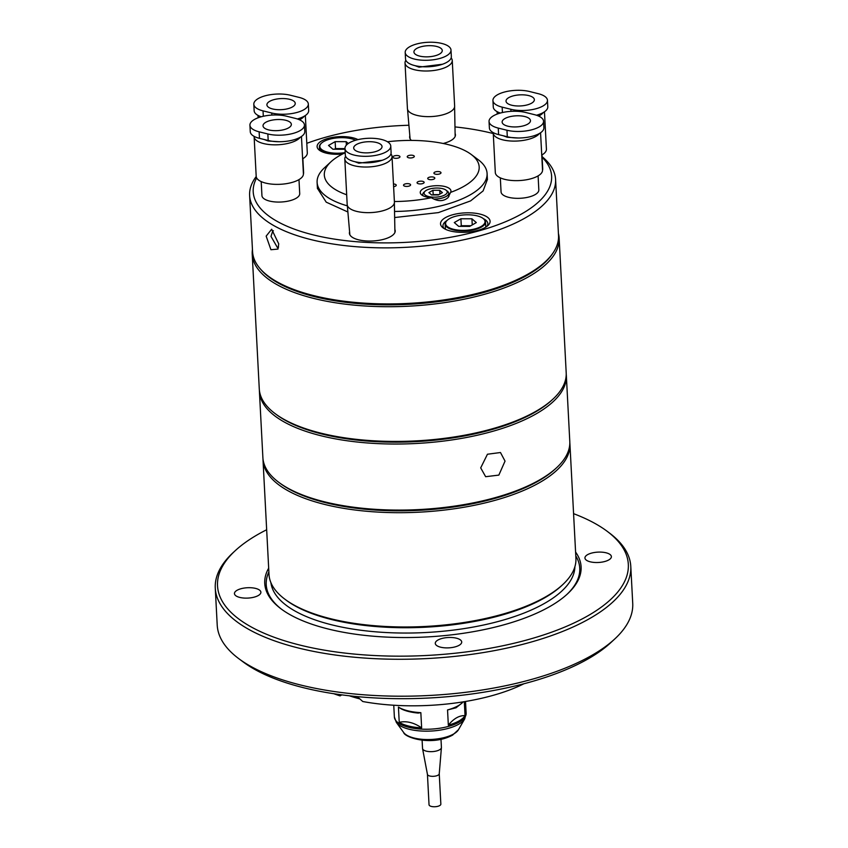 <?xml version="1.0" encoding="UTF-8"?>
<svg xmlns="http://www.w3.org/2000/svg" width="848" height="848" viewBox="0 0 848 848"><rect width="100%" height="100%" fill="white"/><g stroke="black" fill="none" stroke-linecap="round" stroke-linejoin="round"><path stroke-width="1.27" d="M281.79 609.415A156.975 61.406 177 0 1 268.869 571.923M266.664 529.746A205.682 80.454 -3 0 0 258.195 534.282A205.682 80.454 -3 0 0 235.214 550.702L233.168 552.589A208.046 81.376 -3 0 0 215.275 588.173L217.215 625.103A208.046 81.376 -3 0 0 238.723 658.62L243.185 661.949A203.319 79.532 -3 0 0 303.838 687.792A203.319 79.532 -3 0 0 610.751 642.689L614.832 638.904A208.046 81.376 -3 0 0 632.725 603.331L630.785 566.39A208.046 81.376 -3 0 0 609.277 532.883L607.051 531.208A205.682 80.454 -3 0 0 573.577 513.665M238.723 658.62A208.046 81.376 -3 0 0 300.796 685.057A208.046 81.376 -3 0 0 614.832 638.904M215.275 588.173A208.046 81.376 -3 0 0 298.856 648.116A208.046 81.376 -3 0 0 589.646 618.574A208.046 81.376 -3 0 0 630.785 566.39M608.769 559.934A13.239 5.183 177 0 1 594.13 562.425A13.239 5.183 177 0 1 584.94 557.995A13.239 5.183 177 0 1 587.558 554.677A13.239 5.183 177 0 1 602.197 552.186A13.239 5.183 177 0 1 611.387 556.606A13.239 5.183 177 0 1 608.769 559.934M459.097 645.317A13.239 5.183 177 0 1 444.458 647.798A13.239 5.183 177 0 1 435.278 643.378A13.239 5.183 177 0 1 437.897 640.06A13.239 5.183 177 0 1 452.525 637.569A13.239 5.183 177 0 1 461.715 641.989A13.239 5.183 177 0 1 459.097 645.317M258.28 595.54A13.239 5.183 177 0 1 243.641 598.031A13.239 5.183 177 0 1 234.451 593.6A13.239 5.183 177 0 1 237.069 590.282A13.239 5.183 177 0 1 251.708 587.791A13.239 5.183 177 0 1 260.887 592.222A13.239 5.183 177 0 1 258.28 595.54M235.214 550.702A205.682 80.454 -3 0 0 319.155 649.229A205.682 80.454 -3 0 0 587.643 615.934A205.682 80.454 -3 0 0 607.051 531.208M575.591 552.059A158.396 61.957 177 0 1 567.471 593.907A158.396 61.957 177 0 1 549.78 606.553A158.396 61.957 177 0 1 281.112 608.906A158.396 61.957 177 0 1 268.678 568.149M263.018 460.167L269.007 574.456A153.668 60.113 -3 0 0 284.896 599.207L286.232 600.214A152.248 59.561 -3 0 0 331.653 619.559A152.248 59.561 -3 0 0 544.469 597.946A152.248 59.561 -3 0 0 561.482 585.788L562.701 584.654A153.668 60.113 -3 0 0 575.919 558.376L569.93 444.087A153.668 60.113 177 0 1 539.54 482.629A153.668 60.113 177 0 1 324.752 504.454A153.668 60.113 177 0 1 263.018 460.167A153.668 60.113 177 0 1 262.986 458.863M284.896 599.207A153.668 60.113 -3 0 0 330.741 618.743A153.668 60.113 -3 0 0 545.529 596.918A153.668 60.113 -3 0 0 562.701 584.654M555.959 468.329A152.248 59.561 177 0 1 538.342 481.049A152.248 59.561 177 0 1 279.448 482.819M569.824 442.783A153.668 60.113 177 0 1 569.93 444.087M575.792 555.843A156.975 61.406 177 0 1 566.856 594.469M333.868 693.738A127.666 49.937 -3 0 0 340.048 695.879L338.363 694.395M349.397 695.795A134.281 52.523 -3 0 0 358.471 697.703L362.764 701.519A127.666 49.937 -3 0 0 523.884 683.774M341.829 694.862L340.048 695.879M505.037 461.111L498.847 475.103L485.65 476.703L480.699 467.884L487.452 454.231L500.479 452.525L505.037 461.111M552.355 399.662A152.248 59.561 177 0 1 534.738 412.382A152.248 59.561 177 0 1 275.844 414.153M566.231 374.127A153.668 60.113 177 0 1 566.337 375.431A153.668 60.113 177 0 1 535.947 413.972A153.668 60.113 177 0 1 366.05 442.857A153.668 60.113 177 0 1 259.414 391.511A153.668 60.113 177 0 1 259.382 390.207M566.337 375.431L569.792 441.479A153.668 60.113 177 0 1 556.574 467.757A153.668 60.113 177 0 1 539.402 480.021A153.668 60.113 177 0 1 324.614 501.846A153.668 60.113 177 0 1 278.769 482.321A153.668 60.113 177 0 1 262.88 457.56L259.414 391.511M556.574 467.757L555.355 468.891A152.248 59.561 177 0 1 325.526 502.663A152.248 59.561 177 0 1 280.105 483.318L278.769 482.321M252.216 254.199L259.276 388.903A153.668 60.113 -3 0 0 275.165 413.654L276.512 414.661A152.248 59.561 -3 0 0 534.738 412.382A152.248 59.561 -3 0 0 551.751 400.235L552.981 399.101A153.668 60.113 -3 0 0 566.199 372.823L559.139 238.108A153.668 60.113 177 0 1 528.749 276.649A153.668 60.113 177 0 1 313.961 298.475A153.668 60.113 177 0 1 252.216 254.199A153.668 60.113 177 0 1 252.45 249.46M275.165 413.654A153.668 60.113 -3 0 0 321.021 433.19A153.668 60.113 -3 0 0 535.809 411.365A153.668 60.113 -3 0 0 552.981 399.101M552.716 253.435A152.248 59.561 177 0 1 527.541 275.07A152.248 59.561 177 0 1 379.65 304.75A152.248 59.561 177 0 1 260.209 268.763M558.419 233.433A153.668 60.113 177 0 1 559.139 238.108M278.568 247.022L277.487 247.68L271 236.412A8.745 3.975 74.5 0 1 271 236.401L272.802 230.826L273.416 230.773M278.727 243.853L277.985 249.079L270.936 249.725L266.155 236.136L271.667 229.236L278.727 243.853M256.213 176.522A153.191 59.922 -3 0 0 249.619 195.506L252.556 251.559A153.191 59.922 -3 0 0 268.392 276.236A153.191 59.922 -3 0 0 528.23 273.957A153.191 59.922 -3 0 0 545.349 261.725A153.191 59.922 -3 0 0 558.525 235.532L555.588 179.469A153.191 59.922 -3 0 0 542.073 156.626M268.392 276.236L269.738 277.243A151.781 59.371 -3 0 0 527.17 274.975A151.781 59.371 -3 0 0 544.13 262.859L545.349 261.725M249.619 195.506A153.191 59.922 -3 0 0 311.163 239.655A153.191 59.922 -3 0 0 525.294 217.894A153.191 59.922 -3 0 0 555.588 179.469M486.784 226.469A22.461 8.787 -3 0 0 487.844 223.575A22.461 8.787 -3 0 0 483.445 218.71M454.973 126.914A149.418 58.448 177 0 1 491.607 133.136A149.418 58.448 177 0 1 493.271 133.56M542.105 157.219A149.418 58.448 177 0 1 492.147 226.787A149.418 58.448 177 0 1 313.241 234.885A149.418 58.448 177 0 1 256.658 177.921M446.854 220.628A22.461 8.787 -3 0 0 442.985 225.918A22.461 8.787 -3 0 0 444.341 228.695M480.116 214.12A24.825 9.71 -3 0 0 449.429 215.816A24.825 9.71 -3 0 0 443.08 227.868A24.825 9.71 -3 0 0 450.489 231.027A24.825 9.71 -3 0 0 487.96 225.515A24.825 9.71 -3 0 0 480.116 214.12M357.983 139.623A22.461 8.787 -3 0 0 321.551 140.991A22.461 8.787 -3 0 0 317.11 146.619A22.461 8.787 -3 0 0 342.507 154.039M349.609 231.843A22.928 8.968 -3 0 0 349.408 233.221A22.928 8.968 -3 0 0 365.318 240.885A22.928 8.968 -3 0 0 390.674 236.571A22.928 8.968 -3 0 0 395.21 230.826A22.928 8.968 -3 0 0 394.871 229.469M443.186 143.482A22.928 8.968 -3 0 0 450.903 140.556A22.928 8.968 -3 0 0 455.44 134.8A22.928 8.968 -3 0 0 455.1 133.443M409.828 135.818A22.928 8.968 -3 0 0 409.637 137.196A22.928 8.968 -3 0 0 411.418 140.418M394.649 217.544L438.427 212.604L470.587 200.902L483.127 190.906L487.409 179.394M317.417 188.309L326.215 202.163L347.892 212M306.796 143.333A149.418 58.448 177 0 1 408.916 125.26M394.532 211.459A85.107 33.295 -3 0 0 470.269 194.817A85.107 33.295 -3 0 0 487.091 173.469A85.107 33.295 -3 0 0 478.293 159.763L471.159 154.421A77.539 30.337 -3 0 0 387.451 141.764M393.461 183.984A3.551 1.389 177 0 1 396.249 185.193A3.551 1.389 177 0 1 395.55 186.083A3.551 1.389 177 0 1 393.61 186.677M409.902 185.733A3.551 1.389 177 0 1 405.98 186.401A3.551 1.389 177 0 1 403.521 185.214A3.551 1.389 177 0 1 404.22 184.323A3.551 1.389 177 0 1 408.142 183.656A3.551 1.389 177 0 1 410.602 184.843A3.551 1.389 177 0 1 409.902 185.733M423.438 183.242A3.551 1.389 177 0 1 419.527 183.91A3.551 1.389 177 0 1 417.057 182.733A3.551 1.389 177 0 1 417.767 181.843A3.551 1.389 177 0 1 421.679 181.175A3.551 1.389 177 0 1 424.148 182.362A3.551 1.389 177 0 1 423.438 183.242M434.112 179.002A3.551 1.389 177 0 1 430.19 179.67A3.551 1.389 177 0 1 427.731 178.483A3.551 1.389 177 0 1 428.431 177.592A3.551 1.389 177 0 1 432.353 176.925A3.551 1.389 177 0 1 434.812 178.112A3.551 1.389 177 0 1 434.112 179.002M440.292 173.639A3.551 1.389 177 0 1 436.37 174.306A3.551 1.389 177 0 1 433.911 173.119A3.551 1.389 177 0 1 434.611 172.229A3.551 1.389 177 0 1 438.533 171.561A3.551 1.389 177 0 1 440.992 172.748A3.551 1.389 177 0 1 440.292 173.639M413.612 157.272A3.551 1.389 177 0 1 409.69 157.94A3.551 1.389 177 0 1 407.231 156.753A3.551 1.389 177 0 1 407.93 155.862A3.551 1.389 177 0 1 411.852 155.205A3.551 1.389 177 0 1 414.312 156.382A3.551 1.389 177 0 1 413.612 157.272M399.26 157.622A3.551 1.389 177 0 1 395.338 158.29A3.551 1.389 177 0 1 392.878 157.103A3.551 1.389 177 0 1 393.578 156.212A3.551 1.389 177 0 1 397.5 155.544A3.551 1.389 177 0 1 399.959 156.732A3.551 1.389 177 0 1 399.26 157.622M450.585 192.379L448.051 197.605C443.398 201.591 437.844 201.633 431.388 197.711A15.37 6.01 177 0 1 420.248 192.538A15.37 6.01 177 0 1 423.29 188.691A15.37 6.01 177 0 1 440.282 185.797A15.37 6.01 177 0 1 450.945 190.938A15.37 6.01 177 0 1 450.585 192.379A77.539 30.337 -3 0 0 463.845 186.369A77.539 30.337 -3 0 0 471.159 154.421M345.189 152.735A77.539 30.337 -3 0 0 339.635 155.587A77.539 30.337 -3 0 0 330.974 161.777A77.539 30.337 -3 0 0 346.684 194.775M394.384 201.527A77.539 30.337 -3 0 0 431.388 197.711M330.974 161.777L324.434 167.83A85.107 33.295 -3 0 0 317.11 182.384A85.107 33.295 -3 0 0 347.351 205.852M359.806 698.89A111.586 43.651 177 0 1 349.312 695.784M464.312 701.678L465.043 715.627A35.934 14.056 177 0 1 458.969 720.959A35.934 14.056 177 0 1 448.338 725.157L447.543 709.946L456.033 707.794L462.181 702.875A35.934 14.056 -3 0 0 463.188 701.858M447.543 709.946A35.934 14.056 -3 0 0 458.174 705.748A35.934 14.056 -3 0 0 462.181 702.875M421.636 727.87A35.934 14.056 177 0 1 399.228 722.316L398.433 707.105A35.934 14.056 -3 0 0 420.841 712.659L421.636 727.87C413.983 722.581 406.51 720.736 399.228 722.316M398.433 707.105L401.21 708.864A34.757 13.589 -3 0 0 418.181 713.073L420.841 712.659M465.043 715.627C459.298 715.373 453.722 718.553 448.338 725.157M427.445 774.319A5.915 2.311 -3 0 0 427.456 774.436A5.915 2.311 -3 0 0 431.696 776.302A5.915 2.311 -3 0 0 438.077 775.178A5.915 2.311 -3 0 0 439.243 773.821A5.915 2.311 -3 0 0 439.243 773.694M427.445 774.383L429.035 804.741A5.915 2.311 -3 0 0 433.137 806.713A5.915 2.311 -3 0 0 439.667 805.6A5.915 2.311 -3 0 0 440.843 804.116L439.243 773.758M422.103 740.198L422.537 748.434A9.455 3.699 -3 0 0 422.558 748.625A9.455 3.699 -3 0 0 429.332 751.604A9.455 3.699 -3 0 0 439.55 749.812A9.455 3.699 -3 0 0 441.416 747.639A9.455 3.699 -3 0 0 441.416 747.438L440.992 739.202M428.728 196.556A11.586 4.526 177 0 1 425.071 191.235A11.586 4.526 177 0 1 442.561 188.659A11.586 4.526 177 0 1 446.016 190.132A11.586 4.526 177 0 1 443.048 195.761A11.586 4.526 177 0 1 428.728 196.556M423.205 195.835A13.006 5.088 177 0 1 422.728 194.595A13.006 5.088 177 0 1 423.841 192.369L425.071 191.235M446.016 190.132L447.352 191.139A13.006 5.088 177 0 1 448.698 193.227A13.006 5.088 177 0 1 446.122 196.492A13.006 5.088 177 0 1 433.773 199.036M439.72 190.281L442.412 192.623L438.342 194.945L431.568 194.934L428.876 192.602L432.946 190.27L439.72 190.281L439.911 194.044M438.893 194.627L433.169 194.616L432.946 190.27M433.169 194.616L432.618 194.934M345.178 152.608A19.737 7.717 177 0 1 324.731 151.209A19.737 7.717 177 0 1 321.53 143.111A19.737 7.717 177 0 1 323.735 141.531A19.737 7.717 177 0 1 355.588 140.249M343.684 153.446A20.214 7.908 177 0 1 319.378 146.937A20.214 7.908 177 0 1 321.116 143.482A20.214 7.908 177 0 1 321.328 143.291M344.977 148.654L343.928 149.248L332.904 149.227L328.515 145.432L335.151 141.648L346.175 141.669L348.284 143.492M344.977 148.612L335.511 148.601L335.151 141.648M346.175 141.669L346.355 145.156M335.511 148.601L334.398 149.237M449.493 218.657A19.737 7.717 177 0 1 482.978 218.36A19.737 7.717 177 0 1 481.113 226.49A19.737 7.717 177 0 1 455.344 229.691A19.737 7.717 177 0 1 447.288 220.236A19.737 7.717 177 0 1 449.493 218.657M483.19 218.53A20.214 7.908 177 0 1 483.424 218.699A20.214 7.908 177 0 1 485.512 221.953A20.214 7.908 177 0 1 481.516 227.02A20.214 7.908 177 0 1 459.171 230.826A20.214 7.908 177 0 1 445.136 224.063A20.214 7.908 177 0 1 446.875 220.607A20.214 7.908 177 0 1 447.087 220.416M454.284 222.558L460.909 218.773L471.933 218.795L476.322 222.589L469.697 226.374L458.673 226.352L454.284 222.558M470.81 225.738L461.28 225.727L460.909 218.773M471.933 218.795L472.251 224.911M461.28 225.727L460.167 226.363M405.037 62.932L407.422 108.555A23.638 9.243 -3 0 0 423.83 116.462A23.638 9.243 -3 0 0 449.97 112.01A23.638 9.243 -3 0 0 454.645 106.085L452.249 60.452A23.638 9.243 177 0 1 447.574 66.388A23.638 9.243 177 0 1 421.435 70.829A23.638 9.243 177 0 1 405.037 62.932A23.638 9.243 177 0 1 405.853 60.282M451.157 57.908A23.638 9.243 177 0 1 452.249 60.452M415.096 65.678L419.05 67.162L442.539 64.236M446.461 55.82A22.928 8.968 177 0 1 421.106 60.123A22.928 8.968 177 0 1 405.196 52.459A22.928 8.968 177 0 1 409.732 46.714A22.928 8.968 177 0 1 435.088 42.4A22.928 8.968 177 0 1 450.998 50.064A22.928 8.968 177 0 1 446.461 55.82M405.196 52.459L405.535 58.978A22.928 8.968 -3 0 0 421.445 66.642A22.928 8.968 -3 0 0 446.801 62.328A22.928 8.968 -3 0 0 451.337 56.583L450.998 50.064M419.633 56.095A14.183 5.544 177 0 1 413.93 52.004A14.183 5.544 177 0 1 421.615 46.608A14.183 5.544 177 0 1 436.561 46.428A14.183 5.544 177 0 1 442.264 50.52A14.183 5.544 177 0 1 434.579 55.915A14.183 5.544 177 0 1 419.633 56.095M344.807 158.947L347.192 204.58A23.638 9.243 -3 0 0 363.601 212.477A23.638 9.243 -3 0 0 389.741 208.036A23.638 9.243 -3 0 0 394.415 202.1L392.02 156.477A23.638 9.243 177 0 1 387.345 162.403A23.638 9.243 177 0 1 361.206 166.855A23.638 9.243 177 0 1 344.807 158.947A23.638 9.243 177 0 1 345.624 156.297M390.928 153.923A23.638 9.243 177 0 1 392.02 156.477M354.867 161.692L358.821 163.187L382.31 160.251M386.232 151.834A22.928 8.968 177 0 1 360.877 156.149A22.928 8.968 177 0 1 344.966 148.485A22.928 8.968 177 0 1 349.503 142.729A22.928 8.968 177 0 1 374.858 138.425A22.928 8.968 177 0 1 390.769 146.089A22.928 8.968 177 0 1 386.232 151.834M344.966 148.485L345.306 155.004A22.928 8.968 -3 0 0 361.216 162.668A22.928 8.968 -3 0 0 386.571 158.353A22.928 8.968 -3 0 0 391.108 152.598L390.769 146.089M359.404 152.11A14.183 5.544 177 0 1 353.701 148.029A14.183 5.544 177 0 1 361.386 142.634A14.183 5.544 177 0 1 376.332 142.453A14.183 5.544 177 0 1 382.035 146.545A14.183 5.544 177 0 1 374.35 151.94A14.183 5.544 177 0 1 359.404 152.11M303.414 173.893A18.91 7.399 -3 0 0 303.605 172.674L302.863 158.661M302.619 158.799A23.638 9.243 -3 0 0 302.63 158.799A23.638 9.243 -3 0 0 307.305 152.863L305.344 115.529M304.231 116.229A23.638 9.243 177 0 1 300.552 119.25A23.638 9.243 177 0 1 299.514 119.801M258.576 117.607A23.638 9.243 177 0 1 258.015 115.794A23.638 9.243 177 0 1 258.015 115.402M303.796 109.763A22.928 8.968 -3 0 0 308.322 104.007A22.928 8.968 -3 0 0 299.111 97.403L290.408 95.241A22.928 8.968 -3 0 0 266.23 95.527A22.928 8.968 -3 0 0 253.817 104.251A22.928 8.968 -3 0 0 263.028 110.865L271.742 113.017A22.928 8.968 -3 0 0 303.796 109.763M297.341 118.964A22.928 8.968 -3 0 0 304.135 116.282A22.928 8.968 -3 0 0 308.672 110.526L308.322 104.007M269.706 101.315A14.183 5.544 177 0 1 285.394 98.654A14.183 5.544 177 0 1 295.242 103.392A14.183 5.544 177 0 1 292.433 106.943A14.183 5.544 177 0 1 276.745 109.615A14.183 5.544 177 0 1 266.908 104.876A14.183 5.544 177 0 1 269.706 101.315M253.817 104.251L254.156 110.77A22.928 8.968 -3 0 0 261.258 116.77M261.205 181.589L261.937 195.602A18.91 7.399 -3 0 0 275.059 201.93A18.91 7.399 -3 0 0 295.973 198.368A18.91 7.399 -3 0 0 299.715 193.63L298.984 179.617M300.34 137.185A23.638 9.243 177 0 1 296.662 140.206A23.638 9.243 177 0 1 270.523 144.658A23.638 9.243 177 0 1 254.124 136.751L256.191 176.299A23.638 9.243 -3 0 0 272.6 184.196A23.638 9.243 -3 0 0 298.74 179.755A23.638 9.243 -3 0 0 303.414 173.829L301.453 136.486M264.184 139.507L268.138 140.991L279.172 141.722M299.906 130.719A22.928 8.968 -3 0 0 304.443 124.963A22.928 8.968 -3 0 0 295.221 118.36L286.518 116.197A22.928 8.968 -3 0 0 262.339 116.494A22.928 8.968 -3 0 0 249.927 125.207A22.928 8.968 -3 0 0 259.138 131.822L267.851 133.973A22.928 8.968 -3 0 0 299.906 130.719M267.851 133.973L268.191 140.492A22.928 8.968 -3 0 0 300.245 137.238A22.928 8.968 -3 0 0 304.782 131.482L304.443 124.963M265.827 122.271A14.183 5.544 177 0 1 281.504 119.61A14.183 5.544 177 0 1 291.352 124.349A14.183 5.544 177 0 1 288.543 127.9A14.183 5.544 177 0 1 272.865 130.571A14.183 5.544 177 0 1 263.018 125.833A14.183 5.544 177 0 1 265.827 122.271M268.191 140.492L259.477 138.341L259.138 131.822M249.927 125.207L250.266 131.726A22.928 8.968 -3 0 0 259.477 138.341M542.529 170.162A18.91 7.399 -3 0 0 542.72 168.943L541.989 154.93M541.745 155.067L541.745 155.067A23.638 9.243 -3 0 0 546.419 149.142L544.458 111.798M543.345 112.498A23.638 9.243 177 0 1 539.667 115.519A23.638 9.243 177 0 1 538.639 116.081M497.702 113.876A23.638 9.243 177 0 1 497.129 112.063A23.638 9.243 177 0 1 497.129 111.671M542.911 106.032A22.928 8.968 -3 0 0 547.448 100.276A22.928 8.968 -3 0 0 538.236 93.672L529.523 91.51A22.928 8.968 -3 0 0 505.355 91.807A22.928 8.968 -3 0 0 492.932 100.52A22.928 8.968 -3 0 0 502.154 107.134L510.856 109.286A22.928 8.968 -3 0 0 542.911 106.032M536.455 115.233A22.928 8.968 -3 0 0 543.25 112.551A22.928 8.968 -3 0 0 547.787 106.795L547.448 100.276M508.832 97.584A14.183 5.544 177 0 1 524.509 94.923A14.183 5.544 177 0 1 534.357 99.661A14.183 5.544 177 0 1 531.548 103.212A14.183 5.544 177 0 1 515.87 105.883A14.183 5.544 177 0 1 506.023 101.145A14.183 5.544 177 0 1 508.832 97.584M492.932 100.52L493.282 107.039A22.928 8.968 -3 0 0 500.373 113.038M500.32 177.857L501.062 191.881A18.91 7.399 -3 0 0 514.185 198.199A18.91 7.399 -3 0 0 535.088 194.637A18.91 7.399 -3 0 0 538.83 189.899L538.098 175.886M539.455 133.454A23.638 9.243 177 0 1 535.777 136.475A23.638 9.243 177 0 1 509.648 140.927A23.638 9.243 177 0 1 493.239 133.03L495.317 172.568A23.638 9.243 -3 0 0 511.715 180.465A23.638 9.243 -3 0 0 537.855 176.024A23.638 9.243 -3 0 0 542.529 170.098L540.568 132.754M503.309 135.775L507.252 137.259L518.298 137.991M539.021 126.988A22.928 8.968 -3 0 0 543.557 121.232A22.928 8.968 -3 0 0 534.346 114.628L525.633 112.466A22.928 8.968 -3 0 0 501.465 112.763A22.928 8.968 -3 0 0 489.042 121.476A22.928 8.968 -3 0 0 498.264 128.09L506.966 130.242A22.928 8.968 -3 0 0 539.021 126.988M506.966 130.242L507.305 136.761A22.928 8.968 -3 0 0 539.36 133.507A22.928 8.968 -3 0 0 543.897 127.751L543.557 121.232M504.942 118.54A14.183 5.544 177 0 1 520.619 115.879A14.183 5.544 177 0 1 530.466 120.617A14.183 5.544 177 0 1 527.657 124.179A14.183 5.544 177 0 1 511.98 126.84A14.183 5.544 177 0 1 502.133 122.101A14.183 5.544 177 0 1 504.942 118.54M507.305 136.761L498.603 134.609L498.264 128.09M489.042 121.476L489.391 127.995A22.928 8.968 -3 0 0 498.603 134.609M270.915 582.693A152.248 59.561 -3 0 0 331.939 624.881A152.248 59.561 -3 0 0 490.494 623.439A152.248 59.561 -3 0 0 574.88 566.761M458.503 729.662L452.578 735.121C431.462 746.473 404.528 737.347 403.68 732.534A28.313 11.077 -3 0 0 414.047 738.025A28.313 11.077 -3 0 0 453.627 733.997A28.313 11.077 -3 0 0 458.503 729.662L464.725 718.85A35.298 13.812 -3 0 1 458.641 724.266A35.298 13.812 -3 0 1 409.298 729.28A35.298 13.812 -3 0 1 396.366 722.432L394.373 716.973A35.934 14.056 -3 0 0 419.304 728.973A35.934 14.056 -3 0 0 459.033 722.22A35.934 14.056 -3 0 0 466.135 713.21L464.725 718.85M271.742 113.017L271.848 115.084M263.315 116.261L263.028 110.865M510.856 109.286L510.962 111.353M502.429 112.53L502.154 107.134M487.42 179.712L487.091 173.469M317.438 188.627L317.11 182.384M403.68 732.534L396.366 722.432M465.52 701.476L466.135 713.21M393.758 705.239L394.373 716.973M439.243 773.821L441.416 747.639M427.456 774.436L422.558 748.625M448.868 196.577L448.698 193.227M422.781 195.623L422.728 194.595M319.378 146.937L319.558 150.329M485.512 221.953L485.787 227.147M445.136 224.063L445.412 229.257M455.153 136.422L454.602 106.827M410.093 138.786L407.538 109.286M394.924 232.447L394.373 202.842M349.864 234.801L347.309 205.311M258.11 117.777L258.015 115.794M497.235 114.045L497.129 112.063"/></g></svg>
